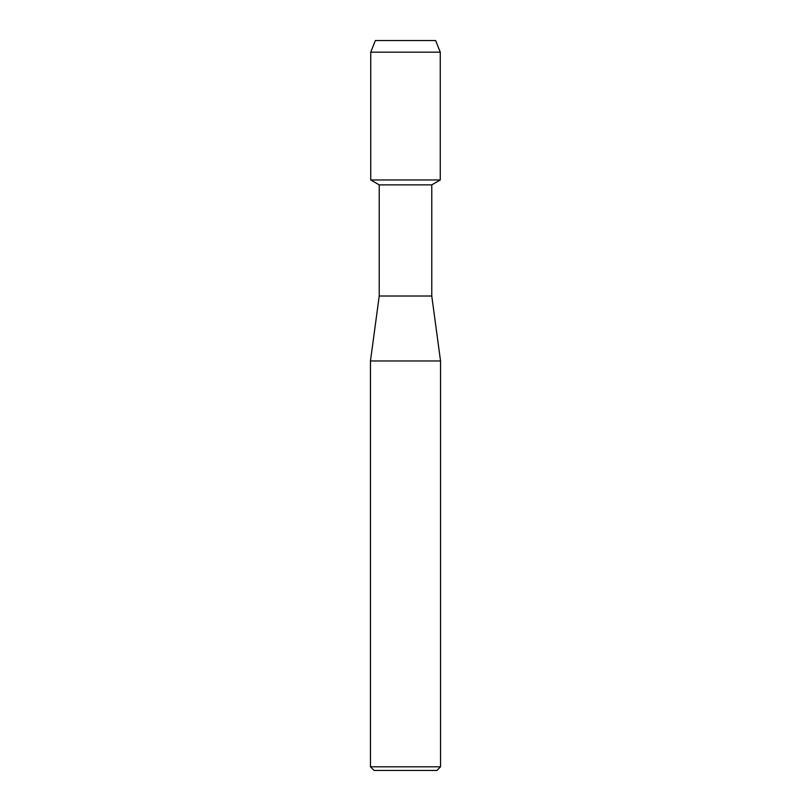 <?xml version="1.0" encoding="UTF-8"?>
<svg xmlns="http://www.w3.org/2000/svg" width="811" height="811" viewBox="0 0 811 811"><rect width="100%" height="100%" fill="white"/><g stroke="black" fill="none" stroke-linecap="round" stroke-linejoin="round"><path stroke-width="1.22" d="M435.649 40.55L375.351 40.55L435.649 40.55L440.261 52.157L440.261 179.961L405.5 179.961L440.261 179.961L431.776 184.857L431.776 296.015L440.535 360.976L440.535 766.8L370.465 766.8L374.114 770.45L436.886 770.45L440.535 766.8M431.776 296.015L379.224 296.015L379.224 184.857L431.776 184.857M379.224 296.015L370.465 360.976L440.535 360.976M375.351 40.55L370.739 52.157L370.739 179.961L405.5 179.961L370.739 179.961L379.224 184.857M370.739 52.157L440.261 52.157M370.465 360.976L370.465 766.8"/></g></svg>

